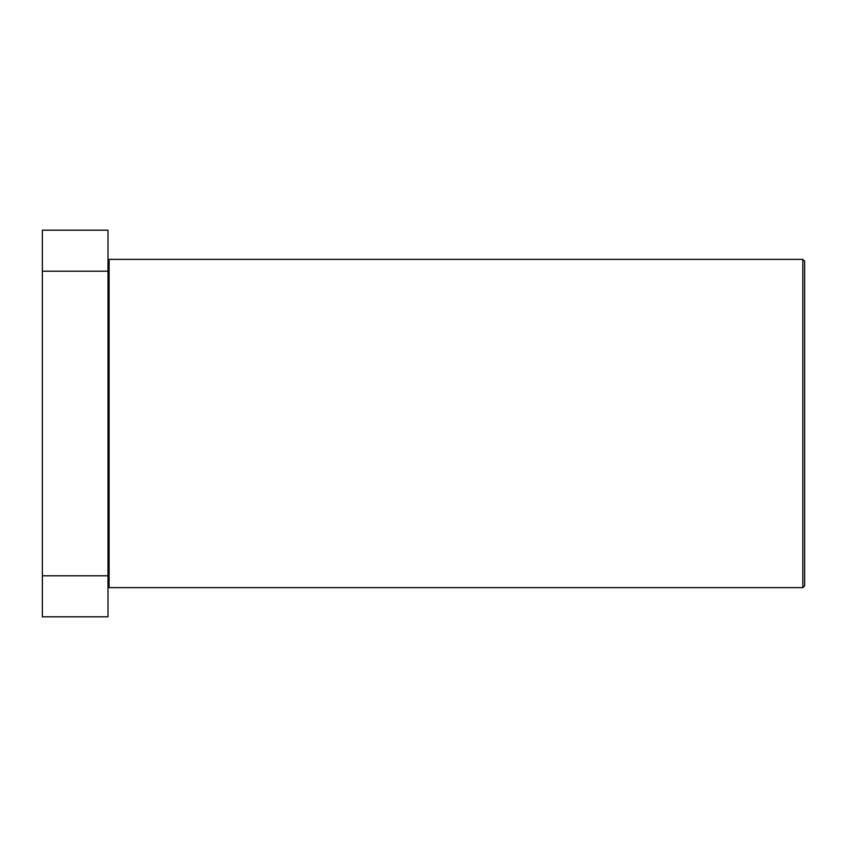 <?xml version="1.0" encoding="UTF-8"?>
<svg xmlns="http://www.w3.org/2000/svg" width="847" height="847" viewBox="0 0 847 847"><rect width="100%" height="100%" fill="white"/><g stroke="black" fill="none" stroke-linecap="round" stroke-linejoin="round"><path stroke-width="1.27" d="M802.829 259.373L804.65 261.194L804.65 585.806L802.829 587.627L802.829 259.373L109.094 259.373L109.094 587.627L802.829 587.627M108.003 575.791L108.003 230.193L42.35 230.193L42.35 616.807L108.003 616.807L108.003 575.791L42.35 575.791M108.003 271.209L42.35 271.209M108.003 260.463L109.094 260.463M108.003 586.537L109.094 586.537"/></g></svg>
